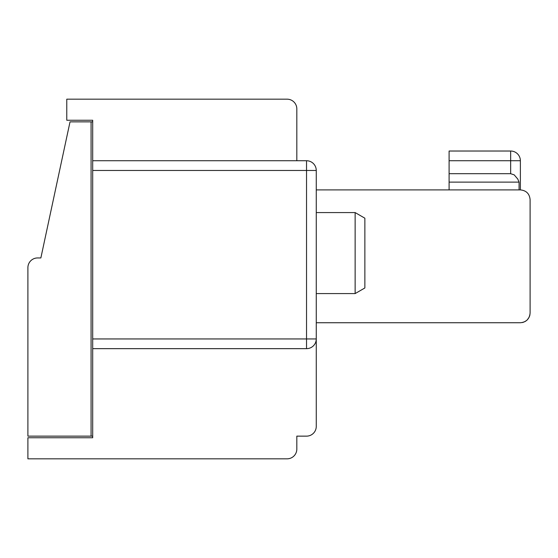 <?xml version="1.0" encoding="UTF-8"?>
<svg xmlns="http://www.w3.org/2000/svg" width="558" height="558" viewBox="0 0 558 558"><rect width="100%" height="100%" fill="white"/><g stroke="black" fill="none" stroke-linecap="round" stroke-linejoin="round"><path stroke-width="0.84" d="M522.169 322.573L523.781 322.126M525.183 321.471L525.727 321.136M316.26 322.74L520.377 322.74C526.271 322.154 529.514 318.911 530.1 313.017L530.1 199.618C529.514 193.731 526.271 190.487 520.377 189.901L520.377 160.739A9.723 9.723 0 0 0 510.654 151.023A9.723 9.723 0 0 1 520.377 160.739A9.723 9.723 0 0 0 510.654 151.023A9.723 9.723 0 0 1 520.377 160.739A9.723 9.723 0 0 0 510.654 151.023L449.099 151.023L449.099 173.698L510.661 173.698L510.654 151.023A9.723 9.723 0 0 1 520.377 160.739A9.723 9.723 0 0 0 510.654 151.023A9.723 9.723 0 0 1 520.377 160.739A9.723 9.723 0 0 0 510.654 151.023A9.723 9.723 0 0 1 520.377 160.739A9.723 9.723 0 0 0 510.654 151.023A9.723 9.723 0 0 1 520.377 160.739A9.723 9.723 0 0 0 510.654 151.023A9.723 9.723 0 0 1 520.377 160.739A9.723 9.723 0 0 0 510.654 151.023A9.723 9.723 0 0 1 520.377 160.739A9.723 9.723 0 0 0 510.654 151.023A9.723 9.723 0 0 1 520.377 160.739A9.723 9.723 0 0 0 510.654 151.023A9.723 9.723 0 0 1 520.377 160.739A9.723 9.723 0 0 0 510.654 151.023A9.723 9.723 0 0 1 520.377 160.739A9.723 9.723 0 0 0 510.654 151.023A9.723 9.723 0 0 1 520.377 160.739A9.723 9.723 0 0 0 510.654 151.023A9.723 9.723 0 0 1 520.377 160.739A9.723 9.723 0 0 0 510.654 151.023A9.723 9.723 0 0 1 520.377 160.739A9.723 9.723 0 0 0 510.654 151.023A9.723 9.723 0 0 1 520.377 160.739A9.723 9.723 0 0 0 510.654 151.023A9.723 9.723 0 0 1 520.377 160.739A9.723 9.723 0 0 0 510.654 151.023A9.723 9.723 0 0 1 520.377 160.739L510.661 160.739L510.654 151.023M27.9 267.659L27.9 436.14L91.08 436.14L91.08 121.86L70.022 121.86L40.86 257.942L37.623 257.942A9.723 9.723 0 0 0 27.9 267.659M316.26 170.462A9.723 9.723 0 0 0 306.537 160.739L306.537 170.462L92.698 170.462L92.698 338.943L306.537 338.943L306.537 170.462L316.26 170.462L316.26 426.417A9.723 9.723 0 0 1 306.537 436.14L296.821 436.14L306.537 436.14M527.331 319.818L525.671 321.171M527.324 319.818L529.172 317.167M92.698 436.14L91.08 436.14M92.698 170.462L92.698 120.242L92.698 121.86L91.08 121.86M92.698 160.739L306.537 160.739M296.821 436.14L296.821 449.099A9.723 9.723 0 0 1 287.098 458.822L27.9 458.822L27.9 437.758L92.698 437.758L92.698 338.943M296.821 160.739L296.821 108.901A9.723 9.723 0 0 0 287.098 99.178L66.779 99.178L66.779 120.242L92.698 120.242M316.26 212.577L316.26 293.578L355.139 293.578L355.139 212.577L316.26 212.577M519.073 189.901L519.073 182.117L517.782 179.083L514.211 174.863L510.661 173.698M520.377 189.901L316.26 189.901M355.139 212.577L364.862 218.192L364.862 287.97L355.139 293.578M306.537 348.659A9.723 9.723 0 0 0 316.26 338.943L306.537 338.943L306.537 348.659L92.698 348.659M296.821 151.023L296.821 108.901M287.098 99.178L274.138 99.178M449.099 173.698L449.099 189.901M449.099 182.117L519.073 182.117M530.1 313.017L530.1 303.301M529.947 314.74L529.556 316.226M526.794 320.327L524.555 321.799M510.661 160.739L449.099 160.739"/></g></svg>
